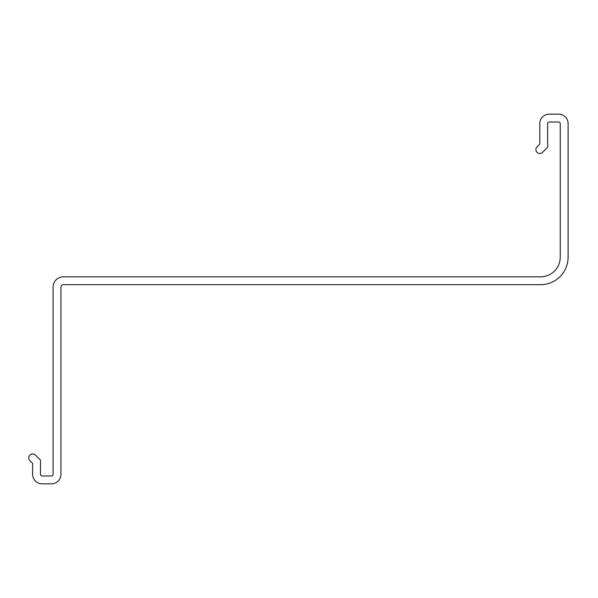<?xml version="1.0" encoding="UTF-8"?>
<svg xmlns="http://www.w3.org/2000/svg" width="598" height="598" viewBox="0 0 598 598"><rect width="100%" height="100%" fill="white"/><g stroke="black" fill="none" stroke-linecap="round" stroke-linejoin="round"><path stroke-width="0.45" stroke-dasharray="2.99 2.24" d="M40.492 474.401L40.492 460.131L35.461 455.1A3.932 3.932 0 0 0 29.9 455.1A3.932 3.932 0 0 0 29.9 460.662L32.628 463.383L32.628 474.401A9.441 9.441 0 0 0 42.062 483.834L51.503 483.834A9.441 9.441 0 0 0 60.944 474.401L60.944 287.137A2.452 2.452 0 0 1 63.395 284.685L540.599 284.685A27.501 27.501 0 0 0 568.1 257.185L568.1 123.599A9.441 9.441 0 0 0 558.659 114.166L549.226 114.166A9.441 9.441 0 0 0 539.785 123.599L539.785 144.051L537.056 146.779A3.932 3.932 0 0 0 537.056 152.341A3.932 3.932 0 0 0 542.618 152.341L547.648 147.31L547.648 123.599A1.57 1.57 0 0 1 549.226 122.029L558.659 122.029A1.57 1.57 0 0 1 560.236 123.599L560.236 257.185A19.629 19.629 0 0 1 540.599 276.822L63.395 276.822A10.323 10.323 0 0 0 53.073 287.137L53.073 474.401A1.57 1.57 0 0 1 51.503 475.971L42.062 475.971A1.57 1.57 0 0 1 40.492 474.401"/><path stroke-width="0.9" d="M40.492 460.131L40.492 474.401A1.57 1.57 0 0 0 42.062 475.971L51.503 475.971A1.57 1.57 0 0 0 53.073 474.401L53.073 287.137A10.323 10.323 0 0 1 63.395 276.822L540.599 276.822A19.629 19.629 0 0 0 560.236 257.185L560.236 123.599A1.57 1.57 0 0 0 558.659 122.029L549.226 122.029A1.57 1.57 0 0 0 547.648 123.599L547.648 147.31L542.618 152.341A3.932 3.932 0 0 1 537.056 152.341A3.932 3.932 0 0 1 537.056 146.779L539.785 144.051L539.785 123.599A9.441 9.441 0 0 1 549.226 114.166L558.659 114.166A9.441 9.441 0 0 1 568.1 123.599L568.1 257.185A27.501 27.501 0 0 1 540.599 284.685L63.395 284.685A2.452 2.452 0 0 0 60.944 287.137L60.944 474.401A9.441 9.441 0 0 1 51.503 483.834L42.062 483.834A9.441 9.441 0 0 1 32.628 474.401L32.628 463.383L29.9 460.662A3.932 3.932 0 0 1 29.9 455.1A3.932 3.932 0 0 1 35.461 455.1L40.492 460.131"/></g></svg>
